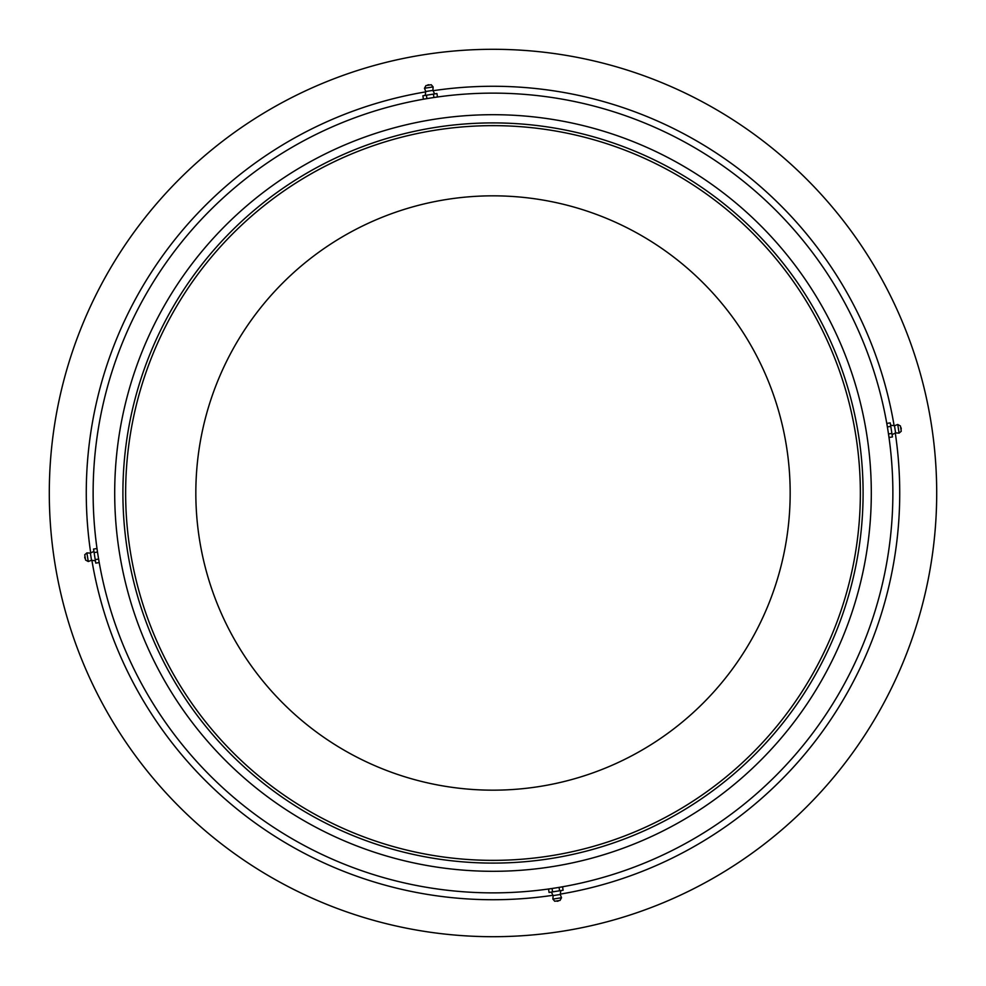<?xml version="1.0" encoding="UTF-8"?>
<svg xmlns="http://www.w3.org/2000/svg" width="986" height="986" viewBox="0 0 986 986"><rect width="100%" height="100%" fill="white"/><g stroke="black" fill="none" stroke-linecap="round" stroke-linejoin="round"><path stroke-width="1.48" d="M493 195.832A297.168 297.168 0 0 0 195.832 493A297.168 297.168 0 0 0 493 790.168A297.168 297.168 0 0 0 790.168 493A297.168 297.168 0 0 0 493 195.832M493 860.359A367.359 367.359 0 0 0 860.359 493A367.359 367.359 0 0 0 493 125.641A367.359 367.359 0 0 0 125.641 493A367.359 367.359 0 0 0 493 860.359M493 936.7A443.7 443.7 0 0 0 936.7 493A443.7 443.7 0 0 0 493 49.3A443.7 443.7 0 0 0 49.3 493A443.7 443.7 0 0 0 493 936.7M493 892.872A399.872 399.872 0 0 0 892.872 493A399.872 399.872 0 0 0 493 93.128A399.872 399.872 0 0 0 93.128 493A399.872 399.872 0 0 0 493 892.872M122.905 493A370.095 370.095 0 0 0 493 863.095A370.095 370.095 0 0 0 863.095 493A370.095 370.095 0 0 0 493 122.905A370.095 370.095 0 0 0 122.905 493M114.696 493A378.304 378.304 0 0 0 493 871.304A378.304 378.304 0 0 0 871.304 493A378.304 378.304 0 0 0 493 114.696A378.304 378.304 0 0 0 114.696 493M559.604 890.777L559.074 887.4L548.524 889.064L549.066 892.453L563.117 890.222L562.587 886.845L560.245 887.215M553.109 895.621L551.371 892.083L560.812 890.592L560.245 894.487L561.527 897.728L552.887 899.096L553.109 895.621L560.245 894.487M552.887 899.096L554.748 901.253L560.048 900.415L561.527 897.728M552.579 891.899L552.037 888.509M890.777 426.396L887.4 426.926L889.064 437.476L892.453 436.934L890.222 422.883L886.845 423.413L887.215 425.755M895.621 432.891L892.083 434.629L890.592 425.188L894.487 425.755L897.728 424.473L899.096 433.113L895.621 432.891L894.487 425.755M899.096 433.113L901.253 431.252L900.415 425.952L897.728 424.473M891.899 433.421L888.509 433.963M426.396 95.223L426.926 98.6L437.476 96.936L436.934 93.547L422.883 95.778L423.413 99.155L425.755 98.785M432.891 90.379L433.113 86.904L424.473 88.272L425.755 91.513L432.891 90.379L434.629 93.916L425.188 95.408L425.755 91.513L432.41 90.453M433.113 86.904L431.252 84.747L425.952 85.585L424.473 88.272M433.421 94.101L433.963 97.491M95.223 559.604L98.6 559.074L96.936 548.524L93.547 549.066L95.778 563.117L99.155 562.587L98.785 560.245M90.379 553.109L93.916 551.371L95.408 560.812L91.513 560.245L88.272 561.527L86.904 552.887L90.379 553.109L91.513 560.245M86.904 552.887L84.747 554.748L85.585 560.048L88.272 561.527M94.101 552.579L97.491 552.037M552.936 895.288A406.725 406.725 0 0 1 91.883 560.307M90.712 552.936A406.725 406.725 0 0 1 425.693 91.883M433.064 90.712A406.725 406.725 0 0 1 894.117 425.693M895.288 433.064A406.725 406.725 0 0 1 560.307 894.117M556.375 900.994A2.058 2.058 0 0 0 558.803 900.612M900.994 429.625A2.058 2.058 0 0 0 900.612 427.197M429.625 85.006A2.058 2.058 0 0 0 427.197 85.388M85.006 556.375A2.058 2.058 0 0 0 85.388 558.803"/></g></svg>
